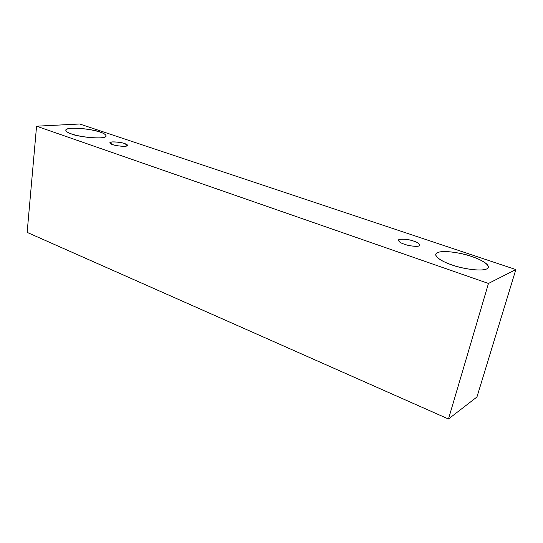<?xml version="1.0" encoding="UTF-8"?>
<svg xmlns="http://www.w3.org/2000/svg" width="543" height="543" viewBox="0 0 543 543"><rect width="100%" height="100%" fill="white"/><g stroke="black" fill="none" stroke-linecap="round" stroke-linejoin="round"><path stroke-width="0.81" d="M79.692 123.994L515.85 269.559L476.937 397.014L515.85 269.559L488.462 283.46L448.47 419.006L476.937 397.014L448.47 419.006L488.462 283.46L36.564 126.186L27.15 232.384L448.47 419.006L27.15 232.384L36.564 126.186L79.692 123.994L36.564 126.186L488.462 283.46L515.85 269.559L79.692 123.994M451.735 264.855C443.746 262.384 430.87 255.502 437.882 252.42C446.108 249.8 464.632 253.927 471.602 256.486C479.089 258.753 492.779 265.452 486.671 268.982C478.967 272.029 458.849 267.604 451.735 264.855C459.188 268.133 486.304 273.122 488.313 267.387C489.046 263.375 477.942 258.522 471.602 256.486C464.19 253.343 437.76 248.524 435.757 254.246C435.038 257.993 445.28 262.717 451.735 264.855M71.432 133.904C66.538 132.431 61.753 128.935 71.988 128.223C82.909 127.781 96.287 130.646 100.116 132.112C104.826 133.497 110.365 136.985 100.414 137.874C89.507 138.472 75.212 135.431 71.432 133.904C75.09 136.415 106.258 140.264 106.129 135.92C105.552 134.392 103.55 133.123 100.116 132.112C96.403 129.675 65.737 125.888 65.757 130.225C66.26 131.664 68.153 132.892 71.432 133.904M112.591 144.567C109.272 143.556 109.177 142.666 112.306 141.906C117.879 142.001 122.012 142.565 124.7 143.596C128.026 144.587 128.175 145.476 125.148 146.271C119.521 146.196 115.34 145.626 112.591 144.567C114.315 145.667 127.462 147.336 127.503 145.395L124.7 143.596C122.969 142.51 109.917 140.854 109.856 142.795L112.591 144.567M404.46 244.235C399.607 242.728 397.931 241.106 399.424 239.368C404.65 238.92 409.415 239.504 413.718 241.119C418.524 242.572 420.275 244.201 418.965 245.999C413.712 246.488 408.879 245.898 404.46 244.235C407.433 245.585 419.189 247.622 419.936 245.205C419.23 243.495 417.153 242.13 413.718 241.119C410.746 239.789 399.112 237.78 398.358 240.196C399.024 241.866 401.053 243.21 404.46 244.235"/></g></svg>
